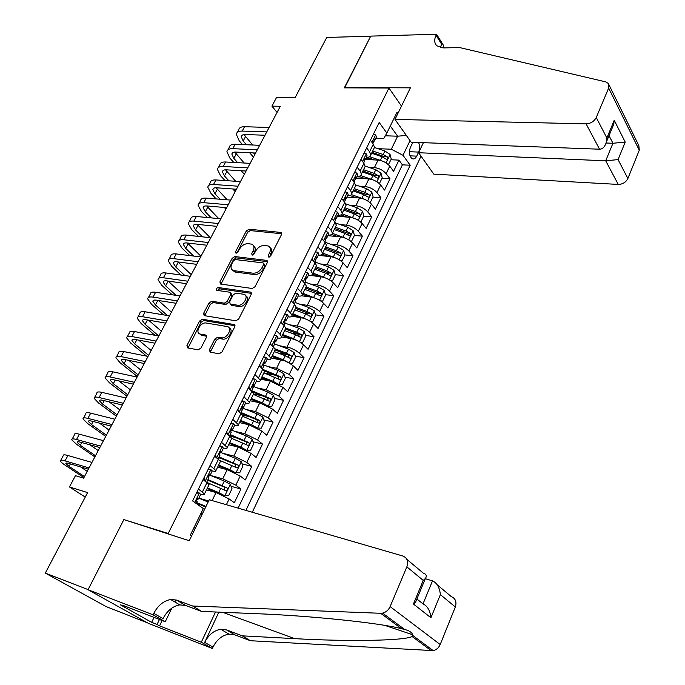 <?xml version="1.0" encoding="UTF-8"?>
<svg xmlns="http://www.w3.org/2000/svg" width="685" height="685" viewBox="0 0 685 685"><rect width="100%" height="100%" fill="white"/><g stroke="black" fill="none" stroke-linecap="round" stroke-linejoin="round"><path stroke-width="1.03" d="M268.743 257.115L270.712 255.856L281.509 234.553L281.09 232.472L249.04 229.218L246.309 230.991L235.537 251.763L236.025 253.287L237.943 252.046L239.348 249.331C241.651 245.564 244.588 243.672 248.141 243.654L251.746 244.177C254.126 245.333 254.572 247.576 253.09 250.907L251.686 253.638L252.2 255.18L254.152 253.929L255.556 251.19C257.868 247.371 260.839 245.453 264.47 245.453L268.186 245.983C270.601 247.174 271.072 249.443 269.599 252.791L268.195 255.556L268.743 257.115M209.439 349.658L210.107 352.116L219.114 353.811L221.991 352.004L234.715 326.899L234.09 324.519L202.4 319.253L199.626 321.017L186.945 345.471L187.562 347.877L198.111 349.864L200.936 348.074L206.39 337.457L205.783 335.059L200.328 334.092C194.48 333.09 200.525 321.762 206.211 323.02L227.249 326.574C233.183 327.653 227.086 339.126 221.255 337.799L217.753 337.174L214.902 338.972L209.439 349.658L210.869 350.925L210.56 352.201M125.364 520.061L168.21 533.504L388.952 88.031L344.315 87.851L370.688 36.202L326.754 37.444L295.209 97.475L276.646 97.287L271.928 106.149L280.311 106.286L83.639 478.156L75.444 475.681L69.459 486.941L85.24 497.087M124.062 519.221L88.117 589.605L45.304 573.097L87.594 492.601L69.459 486.941M252.251 288.488L255.094 286.681L267.304 262.578L266.833 260.403L234.878 256.55L232.138 258.322L219.953 281.818L220.433 284.027L252.251 288.488M251.172 294.413L238.714 319.005L235.854 320.811L204.164 315.631L203.616 313.328L208.951 303.027L211.725 301.254L224.38 303.181L227.18 301.4L230.699 294.541L230.177 292.281L216.7 290.312C215.818 289.079 216.34 288.145 218.284 287.52L250.427 292.093L251.172 294.413M147.549 622.87L106.166 606.602L45.304 573.097M226.375 504.717L229.167 498.937L234.321 502.756L240.923 489.039L231.068 486.307M210.809 475.536L222.753 478.806L235.82 485.143L240.221 476.015L245.29 479.945L251.789 466.408L242.156 463.899M218.695 457.803L220.793 458.351M222.856 453.29L233.816 456.099L246.788 462.418L251.13 453.41L256.104 457.443L262.518 444.077L253.082 441.791M231.367 439.136L231.744 438.374L229.835 436.139L235.477 437.509M234.578 431.267L244.733 433.691L257.611 439.993L261.893 431.105L266.773 435.232L273.101 422.046L263.862 419.956M242.584 415.136L249.383 416.677M246.026 409.476L255.514 411.582L268.28 417.867L272.519 409.099L277.297 413.32L283.547 400.305L274.479 398.396M253.518 393.978L262.655 395.904M257.235 387.933L266.14 389.774L278.821 396.041L282.991 387.385L287.691 391.692L293.856 378.856L284.96 377.118M264.693 373.162L275.387 375.252M268.22 366.638L276.629 368.247L289.216 374.489L293.334 365.953L297.941 370.345L304.037 357.673L295.295 356.106M278.033 352.989L287.554 354.71M279 345.6L290.705 348.048L295.655 350.412L299.473 353.229L303.541 344.803L308.07 349.281L314.081 336.772L305.484 335.35M290.851 332.936L298.711 334.229M289.592 324.81L297.204 326.034C302.017 327.062 306.144 329.134 309.603 332.242L313.619 323.928L318.063 328.483L323.996 316.136L315.545 314.86M303.232 313.002L309.123 313.893M300.013 304.268L307.291 305.33C312.095 306.306 316.196 308.37 319.595 311.529L323.56 303.318L327.927 307.959L333.783 295.766L325.461 294.627M315.211 293.223L319.21 293.771M310.271 283.984L317.249 284.9C322.044 285.816 326.12 287.871 329.468 291.074L333.381 282.965L337.662 287.691L343.442 275.653L335.256 274.642M326.625 273.58L329.074 273.88M320.366 263.939L327.079 264.727C331.874 265.583 335.915 267.638 339.212 270.883L343.074 262.886L347.278 267.681L352.989 255.788L344.923 254.906M337.388 254.075L338.75 254.221M330.316 244.134L336.789 244.81C341.575 245.615 345.591 247.662 348.828 250.95L352.647 243.047L356.774 247.919L362.408 236.179L354.402 235.4M347.749 234.758L348.263 234.801M340.111 224.577L346.37 225.151C351.148 225.896 355.138 227.934 358.332 231.265L362.091 223.464L366.15 228.405L371.715 216.811L363.709 216.135M349.778 205.252L355.832 205.731C360.61 206.425 364.566 208.454 367.708 211.828L371.424 204.121L375.406 209.13L380.911 197.682L372.905 197.109M359.308 186.166L365.182 186.551C369.951 187.193 373.882 189.223 376.973 192.631L380.646 185.018L384.55 190.096L389.988 178.785L386.117 173.673C383.078 170.222 379.173 168.202 374.412 167.611L368.701 167.303M356.851 176.798L360.567 177.021M381.982 178.305L389.988 178.785M229.167 498.937L216.032 492.583L206.485 489.861M208.651 500.992L198.864 498.132M240.221 476.015L227.197 469.687L217.633 467.136M251.13 453.41L238.2 447.099L228.636 444.711M261.893 431.105L249.066 424.811L239.485 422.585M272.519 409.099L259.778 402.823L250.196 400.759M282.991 387.385L270.352 381.125L260.771 379.207M293.334 365.953L289.481 363.161L284.515 360.789L271.2 357.947M303.541 344.803C300.056 341.721 295.903 339.649 291.091 338.578L281.595 336.969M313.619 323.928C310.185 320.794 306.058 318.722 301.254 317.72L291.819 316.264M323.56 303.318C320.186 300.141 316.093 298.078 311.29 297.127L301.546 295.766M333.381 282.965C330.05 279.745 325.992 277.69 321.197 276.8L310.519 275.456M343.074 262.886C339.803 259.615 335.77 257.569 330.975 256.729L318.251 255.299M352.647 243.047C349.418 239.741 345.42 237.695 340.633 236.916L327.909 235.657M362.091 223.464C358.923 220.116 354.95 218.078 350.172 217.35L337.448 216.254M371.424 204.121C368.307 200.731 364.36 198.701 359.582 198.025L346.867 197.092M380.646 185.018C377.572 181.594 373.65 179.564 368.89 178.948L356.174 178.168M412.927 142.292L410.426 147.326C408.739 152.13 409.228 155.863 411.882 158.518C413.731 159.519 415.341 158.723 416.711 156.137L418.638 152.096C419.999 148.722 419.974 145.528 418.561 142.497M169.495 534.351L168.21 533.504M252.311 512.252L421.044 156.154M388.952 88.031L401.487 106.098M245.915 510.394L410.204 165.231L403.003 155.298L391.323 149.227L377.974 148.671M191.552 535.995L190.31 535.156L203.308 508.553L192.579 500.923L379.182 122.487L386.854 133.061L396.983 112.34L397.839 113.556M410.041 140.639L403.003 155.298M200.568 494.048L200.945 494.15C203.513 494.87 204.687 494.81 204.464 493.979L209.071 484.586L203.094 479.594M212.17 470.878L212.359 470.929C214.936 471.597 216.126 471.477 215.938 470.586L220.484 461.322L214.653 456.167M223.524 447.99L223.618 448.016C226.204 448.632 227.411 448.469 227.257 447.519L231.744 438.374L247.533 445.216C249.272 445.293 249.725 444.411 248.895 442.578L230.134 434.53M234.63 425.394L234.732 425.419C237.318 425.993 238.543 425.77 238.423 424.76L242.841 415.744L237.275 410.281M245.59 403.097L245.692 403.123C248.278 403.645 249.528 403.379 249.434 402.309L253.801 393.421L248.355 387.804M256.404 381.108L256.507 381.125C259.093 381.613 260.36 381.288 260.3 380.166L264.598 371.39L259.29 365.636M277.596 337.988L277.665 338.005C280.293 338.407 281.595 337.988 281.595 336.763L285.782 328.218L284.164 325.615L280.713 322.198M298.24 295.997L298.343 296.014C300.938 296.331 302.265 295.826 302.325 294.499L306.409 286.184L304.893 283.436L301.563 279.9M308.361 275.413L308.464 275.43C311.067 275.704 312.403 275.156 312.488 273.786L316.513 265.575L315.049 262.757L311.786 259.161M318.354 255.094L318.457 255.103C321.059 255.342 322.412 254.751 322.524 253.33L326.497 245.23L325.084 242.353L321.882 238.705M328.218 235.032L328.32 235.041C330.915 235.246 332.285 234.612 332.422 233.148L336.344 225.142L334.982 222.214L331.84 218.506M337.953 215.227L338.056 215.236C340.659 215.398 342.038 214.73 342.2 213.223L346.071 205.32L344.752 202.323L341.669 198.564M347.569 195.67L347.672 195.679C350.275 195.807 351.662 195.097 351.85 193.547L355.678 185.746L354.402 182.698L351.371 178.888M357.065 176.362L357.168 176.362C359.762 176.465 361.166 175.72 361.38 174.118L365.156 166.421L363.932 163.313L360.952 159.451M238.106 508.124L402.403 164.828L398.953 160.127L393.584 171.293L389.748 166.155C386.717 162.688 382.829 160.667 378.069 160.102L365.362 159.477M366.441 157.293L366.543 157.293C369.138 157.362 370.559 156.574 370.791 154.938L369.583 151.805L366.646 147.909M373.796 148.808L374.515 147.335L373.334 144.175L370.414 140.271M198.427 489.056L204.464 493.979M210.047 465.5L215.938 470.586M221.503 442.27L227.257 447.519M225.331 445.319L229.835 436.139L226.041 433.066M232.797 419.357L238.423 424.76M243.946 396.761L249.434 402.309M254.931 374.472L260.3 380.166M265.771 352.484L271.012 358.324C271.046 359.497 269.762 359.865 267.176 359.419M274.779 350.651L275.259 349.667L273.589 347.124L270.07 343.767M276.475 330.786L279.951 334.186L281.595 336.763M287.024 309.389L290.44 312.839L292.024 315.494C291.998 316.77 290.688 317.232 288.094 316.872M295.62 308.164L296.16 307.06L294.593 304.38L291.211 300.903M297.436 288.265L300.792 291.784L302.325 294.499M307.719 267.424L310.999 270.995L312.488 273.786M317.857 246.857L321.085 250.487L322.524 253.33M327.867 226.555L331.035 230.237L332.422 233.148M337.748 206.51L340.856 210.252L342.2 213.223M347.509 186.731L350.557 190.516L351.85 193.547M357.133 167.2L360.13 171.036L361.38 174.118M376.973 192.631L380.911 197.682M367.708 211.828L371.715 216.811M358.332 231.265L362.408 236.179M348.828 250.95L352.989 255.788M339.212 270.883L343.442 275.653M329.468 291.074L333.783 295.766M319.595 311.529L323.996 316.136M309.603 332.242L314.081 336.772M299.473 353.229L304.037 357.673M289.216 374.489L293.856 378.856M278.821 396.041L283.547 400.305M268.28 417.867L273.101 422.046M257.611 439.993L262.518 444.077M246.788 462.418L251.789 466.408M235.82 485.143L240.923 489.039M201.844 514.923L200.414 514.486M391.323 149.227L397.634 136.204L390.313 125.997M385.304 135.793L397.634 136.204L406.351 135.433M375.697 138.456L383.634 138.738L386.854 133.061M271.928 106.149L277.057 112.434M194.035 527.536L195.268 528.383M365.833 158.526L371.253 158.783M390.955 159.742L398.953 160.127M402.403 164.828L410.204 165.231M364.454 167.851L365.156 166.421M354.993 187.133L355.678 185.746M345.42 206.665L346.071 205.32M335.71 226.444L336.344 225.142M325.88 246.472L326.497 245.23M315.931 266.773L316.513 265.575M305.844 287.332L306.409 286.184M285.268 329.262L285.782 328.218M264.145 372.332L264.598 371.39M253.364 394.295L253.801 393.421M242.439 416.566L242.841 415.744M220.142 462.015L220.484 461.322M208.762 485.22L209.071 484.586M269.462 257.003L270.9 254.169C272.262 251.164 271.979 248.98 270.044 247.627M253.561 245.769C255.496 247.088 255.779 249.254 254.4 252.268L252.979 255.034M281.758 233.756L250.333 230.588L247.61 232.361L236.864 253.108M267.578 261.67L236.205 257.894L233.465 259.658L221.024 284.121M263.656 264.504L263.126 262.929L235.34 259.555L233.414 260.797L231.924 263.674C230.374 267.141 230.871 269.453 233.414 270.592L253.142 273.212C256.807 273.264 259.812 271.337 262.167 267.441L263.656 264.504L264.975 265.857L263.811 263.477M232.814 270.335L234.75 271.919L235.503 272.091L234.159 270.755M264.975 265.857L263.485 268.794C261.139 272.69 258.134 274.617 254.469 274.557L235.503 272.091M230.922 293L232.061 295.851L228.55 302.71L225.75 304.491L213.103 302.547L210.338 304.32L204.704 315.725M251.455 293.377L219.654 288.83L217.565 290.449M237.746 305.227C243.406 306.392 249.46 295.569 243.877 294.285L235.974 293.103L233.157 294.901L229.638 301.768L230.194 304.063L237.746 305.227L239.108 306.537C244.425 307.668 250.539 297.727 245.735 295.8M239.108 306.537L231.718 305.407M229.261 328.072C234.27 329.973 228.062 340.351 222.659 339.075L219.157 338.45L216.314 340.248L210.869 350.925M199.763 333.92L201.741 335.359L200.474 334.126M206.699 336.241L201.895 335.393M235.006 325.726L203.805 320.529L201.03 322.292L188.067 347.971M388.378 164.657L391.255 159.125L390.056 154.425L384.901 151L374.447 147.481M381.357 160.71L369.652 156.711M374.635 159.93L366.869 157.302M371.621 153.243L382.093 156.771L386.52 159.322C387.804 159.271 388.07 158.458 387.316 156.882L383.18 154.536L372.717 151.008M372.066 152.344L384.662 156.762L387.316 156.882M373.419 134.174L375.688 134.962L376.408 137.009L375.928 137.985M237.412 132.299L238.645 130.004C239.031 127.77 241 126.674 244.554 126.716L269.111 127.47M242.481 144.569L239.245 140.862L236.316 134.328C236.693 132.111 238.663 131.032 242.216 131.083L266.765 131.905M373.436 142.009L374.652 140.579L374.395 139.44L373.539 142.84M265.001 135.236L244.699 134.517L242.404 135.031L241.231 136.692L243.166 141.016L246.394 144.732M244.014 134.56L252.637 144.997M253.518 152.926L254.846 154.442M253.433 157.105L249.623 152.738M423.381 142.677L418.603 152.721L433.793 174.153L618.247 184.428L605.711 160.812L612.947 143.259L609.033 135.656M418.603 152.721L605.711 160.812L618.067 159.596L627.871 178.528L639.276 150.212L608.657 88.065L608.306 83.424L605.668 81.857L459.695 47.582L443.597 47.907L436.884 45.801C434.29 43.241 434.025 39.721 436.08 35.26L436.568 34.25L370.731 36.117L344.658 87.851M344.452 87.577L410.401 87.834L394.988 119.404L586.103 123.865C590.744 123.574 594.126 121.442 596.258 117.495L608.657 88.065M436.568 34.25L443.854 45.998L442.93 47.899M394.988 119.404L411.163 142.223L599.546 149.202L586.103 123.865M609.016 84.863L638.865 145.665L639.276 150.212M627.871 178.528C625.902 182.321 622.691 184.282 618.247 184.428M440.429 47.582L441.594 44.157L436.08 35.26M606.105 143.028L612.947 143.259L625.208 142.103L618.067 159.596M596.258 117.495L606.884 138.002L606.396 142.026C604.923 146.796 602.637 149.184 599.546 149.202M606.884 138.002L614.24 120.269L613.751 124.285L612.125 128.198M209.259 499.742L402.883 556.023C407.267 557.873 408.594 561.486 406.864 566.855L390.108 606.602L440.198 644.534C438.742 647.83 436.405 649.851 433.185 650.613L250.402 640.723L234.647 634.772L228.961 634.122C222.137 635.278 216.82 639.61 212.984 647.119L212.341 648.498L148.414 623.35L88.057 589.734L123.874 519.581L189.24 540.739L209.259 499.742M250.402 640.723L242.302 635.851L294.696 638.634C346.028 641.605 403.593 640.912 412.13 636.536L412.73 634.781C411.89 632.392 409.193 630.62 404.655 629.464L401.547 628.71C379.165 622.733 307.428 615.524 255.334 613.649L201.664 611.422L185.609 605.48L179.778 604.889C172.731 606.199 167.149 610.772 163.004 618.624L153.774 613.358L153.072 614.813L88.057 589.734M201.664 611.422L192.656 606.011L176.55 600.069L170.693 599.495C163.612 600.822 157.97 605.446 153.774 613.358M218.883 612.142L204.678 642.376C208.557 634.815 213.925 630.44 220.784 629.258L226.495 629.9L242.302 635.851M437.321 584.896L451.278 596.601C455.516 598.442 456.861 601.901 455.319 606.987L440.198 644.534M401.547 628.71L380.68 613.289L192.656 606.011M162.139 620.533L159.554 625.859L157.045 624.455L159.459 619.488M125.954 606.516L120.312 604.787L151.642 622.331L157.045 624.455M125.766 606.901L123.077 605.403L165.265 621.74L153.072 614.813M212.341 648.498L201.296 642.213L215.518 611.996M159.554 625.859L201.296 642.213M425.308 578.697L432.5 580.863C437.004 582.952 439.624 587.542 440.378 594.614L430.925 617.759C430.154 610.678 427.517 606.045 423.005 603.879L432.5 580.863M172.346 599.375L171.926 600.231M175.865 599.846L174.838 601.961M171.875 608.092L165.265 621.74M380.68 613.289L382.607 613.118C385.998 612.262 388.498 610.095 390.108 606.602M151.642 622.331L154.048 617.399M430.925 617.759L413.432 604.033L415.641 601.995L416.617 599.64M413.432 604.033L423.236 580.418L425.402 578.465C427.046 575.879 426.327 574.081 423.227 573.08L406.881 559.38M379.036 183.349L379.49 183.477L382.221 177.826L380.988 173.134L375.8 169.717L365.156 166.095M372.537 179.701L360.661 175.557M365.61 178.742L358.572 176.336M362.433 171.978L372.948 175.565L377.392 178.1C378.711 178.066 378.985 177.244 378.223 175.651L374.053 173.296L363.538 169.717M362.904 171.01L375.56 175.497L378.223 175.651M369.583 202.28L370.311 202.477L373.077 196.758L371.818 192.083L366.578 188.666L355.583 184.881M363.615 198.95L351.465 194.608M356.483 197.802L349.915 195.525M353.126 190.935L363.692 194.591L368.145 197.109C369.498 197.083 369.789 196.261 369.009 194.651L364.814 192.288L354.248 188.649M353.64 189.908L366.347 194.454L369.009 194.651M370.311 202.477L369.763 202.435M360.002 221.469L361.012 221.717L363.812 215.921L362.528 211.254L357.236 207.855L345.737 203.847M354.582 218.446L342.055 213.866M347.252 217.102L340.967 214.902M343.707 210.141L354.325 213.848L358.786 216.357C360.173 216.349 360.473 215.518 359.685 213.883L355.455 211.528L344.846 207.82M344.247 209.036L357.022 213.66L359.685 213.883M361.012 221.717L360.224 221.649M350.292 240.906L351.602 241.197L354.436 235.323L353.126 230.674L347.783 227.283L335.556 222.976M345.445 238.2L332.413 233.328M337.928 236.65L331.754 234.458M334.169 229.586L344.829 233.354L349.299 235.854C350.729 235.845 351.045 235.015 350.24 233.362L345.976 230.999L335.325 227.24M334.742 228.413L347.578 233.106L350.24 233.362M351.602 241.197L350.54 241.086M364.06 153.166L366.364 153.911L367.117 155.915L366.646 156.874M227.985 149.801L229.278 147.395C229.638 145.211 231.59 144.167 235.135 144.252L259.675 145.306M233.765 162.439L229.946 158.192L226.923 151.77C227.266 149.604 229.218 148.568 232.763 148.662L257.303 149.792M364.069 160.949L365.336 159.536L365.071 158.423L363.744 162.773M255.591 153.029L235.786 152.07C233.405 152.001 232.095 152.686 231.864 154.142L233.868 158.398L237.678 162.662M234.801 152.079L244.177 163.021M245.102 170.967L245.727 171.67M244.365 174.255L241.206 170.728M354.573 172.397L356.919 173.091L357.698 175.069L357.245 175.994M218.455 167.5L219.808 164.982C220.125 162.859 222.06 161.857 225.605 161.994L250.136 163.347M225.005 180.557L220.544 175.72L217.419 169.409C217.736 167.303 219.662 166.318 223.207 166.464L247.73 167.893M354.582 180.129L355.9 178.734L355.626 177.655L354.308 181.97M246.069 171.027L226.273 169.829C223.892 169.726 222.608 170.377 222.394 171.789L224.457 175.976L228.91 180.823M225.493 169.811L235.691 181.285M235.195 191.603L232.772 188.974M344.975 191.869L347.355 192.519L348.168 194.454L347.723 195.353M208.805 185.412L210.226 182.775C210.509 180.712 212.418 179.77 215.963 179.941L240.478 181.611M216.22 198.924L211.031 193.453L207.812 187.262C208.086 185.207 209.995 184.274 213.532 184.462L238.037 186.209M344.975 199.549L346.336 198.17L346.071 197.134L344.743 201.407M236.436 189.24L216.648 187.793C214.277 187.656 213.001 188.281 212.812 189.651L214.944 193.761L220.116 199.241M216.1 187.767L227.206 199.815M225.913 209.139L224.337 207.478M335.248 211.596L337.671 212.196L338.51 214.097L338.082 214.97M199.044 203.531L200.525 200.782C200.773 198.77 202.666 197.879 206.202 198.111L230.699 200.097M207.401 217.539L201.407 211.4L198.085 205.312C198.325 203.325 200.208 202.443 203.745 202.683L228.233 204.755M335.239 219.209L336.66 217.856L336.386 216.862L335.068 221.092M226.684 207.675L206.921 205.962C204.55 205.8 203.282 206.382 203.12 207.718L205.312 211.751L211.305 217.907M206.639 205.945L218.712 218.609M216.528 226.889L215.903 226.247M340.462 260.6L342.072 260.916L344.94 254.974L343.596 250.342L338.21 246.96L324.973 242.233M336.198 258.219L322.661 253.039M328.5 256.455L322.25 254.212M324.51 249.272L335.222 253.108L339.7 255.591C341.164 255.599 341.49 254.76 340.676 253.082L336.378 250.727L325.675 246.9M325.118 248.03L338.013 252.791L340.676 253.082M342.072 260.916L340.693 260.762M325.392 231.573L327.867 232.129L328.731 233.987L328.32 234.827M189.171 221.871L190.713 219.003C190.927 217.051 192.802 216.212 196.33 216.486L220.801 218.806M198.581 236.419L191.672 229.552L188.247 223.584C188.444 221.657 190.31 220.835 193.846 221.118L218.309 223.516M325.384 239.125L326.856 237.798L326.574 236.839L325.264 241.034M216.82 226.341L197.066 224.355C194.694 224.158 193.444 224.706 193.316 226.007L195.576 229.954L202.469 236.839M197.1 224.363L210.252 237.686M330.512 280.559L332.422 280.893L335.325 274.873L333.955 270.258L328.517 266.885L314.963 261.987M326.831 278.512L312.857 273.032M318.97 276.517L312.454 274.146M314.732 269.214L325.486 273.109L329.973 275.575C331.48 275.601 331.814 274.762 330.992 273.058L326.659 270.695L315.913 266.808M315.374 267.895L328.329 272.733L330.992 273.058M332.422 280.893L330.684 280.679M315.417 251.815L317.926 252.32L318.825 254.144L318.422 254.948M179.179 240.426L180.789 237.43C180.96 235.546 182.809 234.767 186.337 235.092L210.783 237.746M189.754 255.573L181.825 247.91L178.288 242.079C178.451 240.204 180.292 239.442 183.82 239.776L208.266 242.516M315.4 259.29L316.924 257.997L316.641 257.08L315.331 261.233M206.836 245.221L187.099 242.969C184.727 242.738 183.494 243.252 183.383 244.502L185.721 248.372L193.641 256.053M187.493 243.021L200.996 256.25M320.443 300.792L322.644 301.126L325.589 295.029L324.185 290.431L318.696 287.066L305.082 282.083M317.352 299.08L302.924 293.274M309.346 296.853L302.419 294.302M304.825 289.404L315.631 293.377L320.126 295.826C321.667 295.86 322.018 295.021 321.188 293.291L316.821 290.928L306.015 286.972M305.501 288.017L318.516 292.932L321.188 293.291M322.644 301.126L320.486 300.826M305.304 272.322L307.856 272.776L308.789 274.557L308.404 275.327M301.691 279.651L301.871 280.216M169.067 259.204L170.745 256.087C170.873 254.263 172.706 253.544 176.225 253.921L200.645 256.918M180.96 275.027L171.849 266.499L168.21 260.788C168.33 258.981 170.154 258.271 173.682 258.656L198.093 261.747M305.279 279.711L306.863 278.461L306.58 277.579C305.519 277.605 305.133 278.452 305.416 280.139L305.27 281.698M196.723 264.341L177.004 261.807C174.649 261.542 173.425 262.021 173.339 263.228L175.745 267.013L184.839 275.558M177.826 261.918L191.261 274.659M310.245 321.299L312.745 321.625L315.725 315.442L314.287 310.862L308.755 307.505L295.072 302.445L295.192 300.929C294.901 299.225 295.303 298.369 296.382 298.352L296.673 299.191L298.258 295.971M307.753 319.912L292.863 313.781M299.628 317.472L292.384 314.766M294.79 309.86L305.638 313.901L310.151 316.333C311.726 316.384 312.095 315.537 311.247 313.79L306.846 311.418L295.997 307.394M295.509 308.396L308.584 313.387L311.247 313.79M295.055 293.094L297.658 293.497L298.617 295.235M291.399 300.518L291.673 301.383M158.826 278.213L160.573 274.968C160.667 273.212 162.473 272.544 165.993 272.972L190.387 276.32M172.209 294.79L161.763 285.302L158.012 279.728C158.098 277.982 159.896 277.331 163.407 277.776L187.801 281.21M295.038 300.398L296.673 299.191M186.483 283.693L166.798 280.876C164.434 280.576 163.227 281.013 163.176 282.177L165.65 285.876L176.079 295.372M168.108 281.064L181.414 293.283M299.919 342.08L302.71 342.38L305.733 336.121L304.268 331.557L298.677 328.218L284.934 323.063M298.035 341.036L293.591 338.673L282.674 334.554M289.824 338.364L282.211 335.496M284.617 330.59L295.526 334.691L300.039 337.106C301.657 337.174 302.042 336.318 301.186 334.545L296.751 332.182L285.756 328.055M285.38 329.04L298.514 334.109L299.131 336.147M284.703 314.098L287.323 314.501L288.317 316.187L287.974 316.898M287.323 314.501L284.677 314.141M280.97 321.667L281.355 322.832M148.465 297.453L150.28 294.079C150.332 292.384 152.113 291.784 155.623 292.264L179.992 295.971M163.527 314.869L151.556 304.337L147.686 298.891C147.729 297.213 149.51 296.622 153.02 297.119L177.372 300.921M284.66 321.351L286.347 320.203L286.047 319.407C284.943 319.416 284.54 320.272 284.832 321.993L284.755 323.44M176.122 303.284L156.463 300.176C154.108 299.842 152.909 300.235 152.883 301.357L155.435 304.962L167.397 315.52M158.346 300.475L171.447 312.129M289.464 363.144L292.546 363.41L295.612 357.073L294.113 352.518L288.471 349.196L274.591 343.93M288.188 362.442L283.316 359.788L272.347 355.601M279.934 359.556L271.911 356.491M274.325 351.576L285.277 355.755L289.798 358.152C291.459 358.229 291.853 357.373 290.988 355.575L286.51 353.212L274.976 348.819M275.122 349.949L288.325 355.095L288.916 357.202M274.223 335.342L276.851 335.77L277.879 337.422L277.545 338.09M276.851 335.77L274.163 335.479M270.404 343.099L270.892 344.555M137.976 316.932L139.868 313.422C139.877 311.795 141.632 311.255 145.134 311.786L169.469 315.862M154.973 335.308L141.221 323.603L137.24 318.294C137.24 316.684 138.995 316.162 142.497 316.71L166.815 320.88M274.146 342.577L275.884 341.49L275.584 340.728C274.454 340.736 274.034 341.601 274.334 343.339L274.291 344.718M165.633 323.115L145.991 319.715C143.644 319.338 142.471 319.69 142.471 320.768L145.1 324.288L158.817 336.001L134.517 331.557L131.845 336.541L156.129 341.087M148.534 320.152L161.36 331.197M278.881 384.508L282.254 384.713L285.362 378.291L283.821 373.762L278.127 370.448L263.648 364.882M278.204 384.131L272.904 381.185L261.893 376.921M269.967 381.048L261.482 377.76M263.888 372.845L279.429 379.473C281.124 379.567 281.535 378.711 280.653 376.887L263.639 369.703M264.521 371.056L277.99 376.365L278.564 378.54M263.614 356.868L266.234 357.339L267.304 358.94L266.987 359.574M266.234 357.339L263.502 357.099M259.692 364.822L260.3 366.569M263.494 364.077L265.275 363.059L264.975 362.339C263.819 362.348 263.391 363.221 263.699 364.968L263.682 366.287M155.015 343.202L135.399 339.495C133.053 339.084 131.897 339.392 131.931 340.419L134.637 343.844L148.585 355.361M138.687 340.111L151.154 350.497M146.59 356.132L130.758 343.099L126.665 337.928C126.622 336.395 128.343 335.933 131.845 336.541M127.359 336.643L129.319 332.996C129.285 331.446 131.023 330.966 134.517 331.557M268.169 406.154L271.825 406.299L274.968 399.8L273.401 395.288L267.647 391.991L252.714 386.169M268.083 406.102L262.355 402.866L251.292 398.524M259.94 402.857L250.907 399.321M253.313 394.397L268.922 401.093C270.652 401.187 271.08 400.323 270.198 398.482L251.703 390.673M253.15 392.197L267.527 397.916L268.075 400.143M267.535 397.925L270.198 398.482L267.527 397.916M252.851 378.694L255.479 379.19L256.584 380.74L256.284 381.339M255.479 379.19L252.696 379.01M248.835 386.845L249.563 388.866M116.604 356.602L118.651 352.818C118.565 351.337 120.277 350.925 123.771 351.576L148.02 356.414M137.385 376.527L120.175 362.836L115.962 357.81C115.868 356.346 117.572 355.952 121.057 356.62L145.306 361.56M252.705 385.86L253.861 385.638L254.529 384.919L254.212 384.242C253.039 384.242 252.602 385.124 252.911 386.879L252.936 388.147M144.252 363.538L124.679 359.522C122.332 359.068 121.194 359.334 121.254 360.31L124.036 363.641L138.216 374.952M128.814 360.37L140.819 370.037M257.192 428.039L261.259 428.176L264.444 421.583L262.834 417.096L257.029 413.808L242.019 407.892M257.5 428.108L251.669 424.837L240.546 420.419M249.999 425.051L240.187 421.155M242.601 416.24L258.296 423.005C260.035 423.09 260.471 422.217 259.615 420.384L240.992 412.456M240.837 413.295L256.918 419.751L257.449 422.028M241.951 400.802L244.579 401.341L245.718 402.84L245.435 403.405M244.579 401.341L241.745 401.222M237.832 409.159L238.68 411.471M105.721 376.818L107.836 372.888C107.716 371.475 109.394 371.133 112.879 371.844L137.094 377.075M126.956 396.255L109.454 382.812L105.113 377.94C104.985 376.553 106.654 376.219 110.139 376.947L134.346 382.281M241.788 407.935L242.995 407.738L243.637 407.078L243.303 406.428C242.122 406.445 241.677 407.335 241.968 409.091L242.045 410.306M133.361 384.139L113.821 379.798C111.484 379.302 110.362 379.524 110.448 380.458L113.316 383.686L127.735 394.783M118.95 380.937L130.364 389.808M245.975 450.173L250.547 450.345L253.775 443.666L252.131 439.196L246.266 435.925L231.83 430.163M246.728 450.362L240.829 447.099L229.663 442.613M240.692 447.862L229.329 443.289M229.792 435.232L246.172 441.885L246.686 444.205M230.896 423.227L233.525 423.792L234.698 425.248L234.441 425.77M233.525 423.792L230.639 423.732M226.675 431.79L227.651 434.376M94.701 397.283L96.902 393.207C96.731 391.871 98.383 391.589 101.859 392.359L126.031 398.002M116.399 416.223L98.606 403.045L94.145 398.319C93.956 397.009 95.609 396.743 99.077 397.531L123.24 403.277M230.717 430.3L231.975 430.146L232.592 429.538L232.241 428.921C231.042 428.956 230.588 429.846 230.879 431.593L231.008 432.766M122.332 404.998L102.819 400.323C100.489 399.792 99.385 399.971 99.505 400.845L102.459 403.97L117.118 414.862M109.138 401.838L119.781 409.818M234.493 472.564L239.69 472.813L242.961 466.04L241.283 461.596L235.357 458.342L221.332 452.674M232.078 471.443L218.327 465.723M235.803 472.915L229.852 469.67L218.626 465.098M218.823 457.554L235.272 464.31L235.768 466.682M219.971 460.491L236.616 467.727C238.363 467.795 238.834 466.905 238.029 465.072L219.131 456.912M219.688 445.952L222.317 446.56L223.301 448.435M222.317 446.56L219.388 446.56M215.364 454.72L216.477 457.589M83.544 418.004L85.822 413.774C85.599 412.524 87.226 412.31 90.694 413.149L114.815 419.203M105.704 436.431L87.62 423.518L83.031 418.963C82.799 417.722 84.418 417.533 87.877 418.381L111.989 424.546M219.517 452.965L220.81 452.862L221.401 452.305L221.032 451.715C219.817 451.775 219.354 452.674 219.628 454.412L219.817 455.534M111.158 426.121L91.687 421.121C89.358 420.547 88.279 420.676 88.425 421.498L91.465 424.52L106.363 435.18M99.411 423.107L109.069 430.077M222.676 495.187L224.731 495.769L228.687 495.589L232.001 488.722L230.288 484.304L224.303 481.067L210.115 475.253M222.043 494.887L207.17 488.465M224.731 495.769L218.72 492.549L207.444 487.9M207.701 480.176L224.235 487.044L224.706 489.467M206.973 482.471L225.553 490.546C227.309 490.597 227.788 489.706 227.009 487.874L207.983 479.586M208.326 468.994L210.963 469.636L211.999 471.426M210.963 469.636L207.975 469.704M203.89 477.984L205.149 481.118M72.242 438.991L74.597 434.607C74.331 433.434 75.924 433.297 79.383 434.196L103.461 440.678M94.881 456.895L76.497 444.257L71.771 439.856C71.488 438.708 73.081 438.58 76.532 439.496L100.592 446.089M208.171 475.938L209.49 475.887L210.047 475.399L209.661 474.833C208.437 474.91 207.966 475.818 208.231 477.556L208.463 478.61M99.839 447.528L80.41 442.176C78.09 441.56 77.02 441.637 77.208 442.407L80.333 445.327L95.48 455.756M89.863 444.779L98.22 450.593M208.137 502.045L198.838 498.183M202.46 513.656L201.09 513.091M202.212 514.17L200.842 513.596M196.424 503.107L205.723 506.977M205.98 506.446L196.681 502.576M203.257 508.664L204.618 509.238M196.809 492.352L199.438 493.037L200.542 494.724M199.438 493.037L196.398 493.174M60.794 460.243L63.234 455.705C62.917 454.617 64.484 454.549 67.935 455.516L91.953 462.435M83.93 477.608L65.229 465.261C62.395 463.368 60.777 461.955 60.374 461.022C60.04 459.952 61.599 459.909 65.049 460.885L89.05 467.923M196.689 499.228L198.008 499.228L198.539 498.8L198.136 498.269C196.903 498.363 196.415 499.279 196.672 501.009L196.955 502.019M88.374 469.208L68.988 463.505C66.676 462.846 65.632 462.872 65.846 463.591L69.057 466.391L84.469 476.589M80.599 466.922L87.235 471.357M212.136 500.572L216.032 492.583M222.753 478.806L227.197 469.687M233.816 456.099L238.2 447.099M244.733 433.691L249.066 424.811M255.514 411.582L259.778 402.823M266.14 389.774L270.352 381.125M276.629 368.247L280.79 359.711M286.989 346.995L291.091 338.578M297.204 326.034L301.254 317.72M307.291 305.33L311.29 297.127M317.249 284.9L321.197 276.8M327.079 264.727L330.975 256.729M336.789 244.81L340.633 236.916M346.37 225.151L350.172 217.35M355.832 205.731L359.582 198.025M365.182 186.551L368.89 178.948M374.412 167.611L378.069 160.102M369.583 151.805L373.334 144.175M202.409 491.95L207.041 482.523M213.951 468.471L218.515 459.173M236.556 422.482L241 413.432M247.619 399.954L252.011 391.032M258.545 377.735L262.869 368.924M269.316 355.806L273.589 347.124M279.951 334.186L284.164 325.615M290.44 312.839L294.593 304.38M300.792 291.784L304.893 283.436M310.999 270.995L315.049 262.757M321.085 250.487L325.084 242.353M331.035 230.237L334.982 222.214M340.856 210.252L344.752 202.323M350.557 190.516L354.402 182.698M360.13 171.036L363.932 163.313M386.117 173.673L389.748 166.155M409.416 151.693L418.638 152.096M409.998 155.838L416.711 156.137M270.9 254.169L269.599 252.791M253.005 255L251.686 253.638M254.4 252.268L253.09 250.907M236.856 253.108L235.537 251.763M247.61 232.361L246.309 230.991M250.333 230.588L249.04 229.218M281.766 233.542L280.713 232.386M269.496 256.926L268.195 255.556M221.306 283.136L219.953 281.818M233.465 259.658L232.138 258.322M236.205 257.894L234.878 256.55M267.578 261.422L266.533 260.334M254.469 274.557L253.142 273.212M263.485 268.794L262.167 267.441M205.003 314.612L203.616 313.328M210.338 304.32L208.951 303.027M213.103 302.547L211.725 301.254M225.75 304.491L224.38 303.181M228.55 302.71L227.18 301.4M232.061 295.851L230.699 294.541M219.654 288.83L218.284 287.52M251.438 293.094L250.427 292.093M216.314 340.248L214.902 338.972M219.157 338.45L217.753 337.174M222.659 339.075L221.255 337.799M206.639 335.873L205.723 335.051M188.375 346.713L186.945 345.471M201.03 322.292L199.626 321.017M203.805 320.529L202.4 319.253M234.964 325.409L233.987 324.493M386.049 162.876L390.082 154.545M383.18 154.536L384.901 151M380.363 160.324L382.093 156.771M375.611 134.936L371.964 142.343M244.554 126.716L242.216 131.083M245.47 136.709L243.166 141.016M373.702 139.612L374.515 139.646M614.24 120.269L625.208 142.103M185.609 605.48L176.55 600.069M226.495 629.9L234.647 634.772M455.319 606.987L440.378 594.614M423.236 580.418L406.864 566.855M431.344 650.741L412.13 636.536M204.678 642.376L212.984 647.119M294.696 638.634L222.634 612.296M416.882 599.007L423.005 603.879M376.896 181.773L381.023 173.254M374.053 173.296L375.8 169.717M371.201 179.162L372.948 175.565M367.639 200.893L371.852 192.194M364.814 192.288L366.578 188.666M361.92 198.23L363.692 194.591M358.255 220.262L362.562 211.374M355.455 211.528L357.236 207.855M352.527 217.539L354.325 213.848M348.759 239.878L353.16 230.794M345.976 230.999L347.783 227.283M343.014 237.087L344.829 233.354M366.287 153.885L362.536 161.506M235.135 144.252L232.763 148.662M236.197 154.031L233.868 158.398M364.377 158.577L365.182 158.62M356.842 173.065L352.981 180.909M225.605 161.994L223.207 166.464M226.821 171.558L224.457 175.976M354.941 177.783L355.738 177.835M347.278 192.502L343.305 200.568M215.963 179.941L213.532 184.462M217.333 189.291L214.944 193.761M345.386 197.229L346.165 197.289M337.594 212.179L333.509 220.476M206.202 198.111L203.745 202.683M207.735 207.23L205.312 211.751M335.71 216.931L336.472 216.999M339.143 259.735L343.63 250.462M336.378 250.727L338.21 246.96M333.381 256.892L335.222 253.108M327.781 232.112L323.577 240.641M196.33 216.486L193.846 221.118M198.016 225.382L195.576 229.954M325.914 236.882L326.651 236.959M329.399 279.857L333.989 270.378M326.659 270.695L328.517 266.885M323.62 276.945L325.486 273.109M317.84 252.303L313.524 261.079M186.337 235.092L183.82 239.776M188.195 243.749L185.721 248.372M315.99 257.098L316.71 257.183M319.527 300.227L324.219 290.543M316.821 290.928L318.696 287.066M313.739 297.256L315.631 293.377M307.77 272.758L303.335 281.775M176.225 253.921L173.682 258.656M178.246 262.329L175.745 267.013M305.938 277.579L306.632 277.665M309.534 320.871L314.329 310.973M306.846 311.418L308.755 307.505M303.729 317.831L305.638 313.901M297.573 293.488L293.009 302.753M165.993 272.972L163.407 277.776M168.185 281.141L165.65 285.876M295.757 298.326L296.425 298.42M299.405 341.781L304.303 331.668M296.751 332.182L298.677 328.218M293.591 338.673L295.526 334.691M298.514 334.109L301.186 334.545M287.229 314.483L282.545 324.014M155.623 292.264L153.02 297.119M157.875 300.407L155.435 304.962M285.44 319.347L286.082 319.45M289.147 362.964L294.148 352.638M286.51 353.212L288.471 349.196M283.316 359.788L285.277 355.755M288.325 355.095L290.988 355.575M276.757 335.761L271.936 345.557M145.134 311.786L142.497 316.71M147.412 319.964L145.1 324.288M278.752 384.431L283.864 373.873M276.149 374.524L278.127 370.448M272.904 381.185L274.891 377.092M277.99 376.365L280.653 376.887M266.14 357.33L261.19 367.391M136.82 339.76L134.637 343.844M264.975 362.339L264.419 362.237L264.984 362.356M268.229 406.162L273.443 395.399M265.643 396.11L267.647 391.991M262.355 402.866L264.367 398.721M255.385 379.182L250.299 389.517M123.771 351.576L121.057 356.62M126.091 359.813L124.036 363.641M253.673 384.131L254.212 384.242M257.603 428.108L262.877 417.208M241.805 408.662L242.156 407.952M254.991 417.996L257.029 413.808M251.669 424.837L253.707 420.633M256.918 419.751L259.581 420.359M244.476 401.341L239.253 411.959M112.879 371.844L110.139 376.947M115.226 380.106L113.316 383.686M242.79 406.316L243.303 406.428M246.823 450.362L252.174 439.308M230.725 431.199L231.188 430.24M244.202 440.164L246.266 435.925M240.829 447.099L242.901 442.844M246.172 441.885L248.826 442.536M233.431 423.792L228.054 434.701M101.859 392.359L99.077 397.531M104.231 400.665L102.459 403.97M231.77 428.801L232.241 428.921M235.905 472.907L241.325 461.707M219.483 454.044L220.031 452.922M233.268 462.64L235.357 458.342M229.852 469.67L231.95 465.355M235.272 464.31L237.935 465.004M222.223 446.56L216.708 457.76M90.694 413.149L87.877 418.381M93.091 421.481L91.465 424.52M220.596 451.603L221.032 451.715M224.834 495.769L230.331 484.415M208.086 477.205L208.719 475.912M222.188 485.417L224.303 481.067M218.72 492.549L220.844 488.174M224.235 487.044L226.889 487.788M210.86 469.645L205.192 481.153M79.383 434.196L76.532 439.496M81.806 442.561L80.333 445.327M196.535 500.684L197.254 499.228M199.335 493.046L194.711 502.439M67.935 455.516L65.049 460.885M70.384 463.916L69.057 466.391M370.791 154.938L374.515 147.335M292.024 315.494L296.16 307.06M271.012 358.324L275.259 349.667M281.715 233.157L281.09 232.472M267.518 261.122L266.833 260.403M234.75 271.919L233.414 270.592M231.564 305.373L230.194 304.063M251.395 292.897L250.624 292.135M201.741 335.359L200.328 334.092M206.622 335.821L205.783 335.059M234.938 325.306L234.09 324.519M374.652 140.579L376.408 137.009M241.959 135.339L241.231 136.692M373.916 139.423L374.395 139.44M613.751 124.285L606.396 142.026M412.73 634.781L385.047 625.448M220.784 629.258L228.961 634.122M179.778 604.889L170.693 599.495M433.185 650.613L412.824 635.517M404.655 629.464L382.607 613.118M425.402 578.465L415.641 601.995M363.649 162.953L364.206 161.823M365.336 159.536L367.117 155.915M232.575 152.823L231.864 154.142M364.583 158.406L365.071 158.423M354.119 182.338L354.753 181.054M355.9 178.734L357.698 175.069M223.079 170.522L222.394 171.789M355.138 177.629L355.626 177.655M344.469 201.981L345.189 200.517M346.336 198.17L348.168 194.454M213.48 188.418L212.812 189.651M345.565 197.1L346.071 197.134M334.691 221.871L335.487 220.236M336.66 217.856L338.51 214.097M203.762 206.527L203.12 207.718M335.873 216.82L336.386 216.862M324.784 242.019L325.675 240.212M326.856 237.798L328.731 233.987M193.923 224.86L193.316 226.007M326.06 236.787L326.574 236.839M314.749 262.423L315.725 260.437M316.924 257.997L318.825 254.144M183.974 243.406L183.383 244.502M316.11 257.021L316.641 257.08M304.585 283.111L305.647 280.936M306.863 278.461L308.789 274.557M173.904 262.175L173.339 263.228M306.041 277.511L306.58 277.579M294.276 304.063L295.44 301.7M163.715 281.167L163.176 282.177M295.843 298.275L296.382 298.352M283.838 325.298L285.097 322.738M286.347 320.203L288.317 316.187M153.397 300.398L152.883 301.357M285.499 319.313L286.047 319.407M273.264 346.815L274.617 344.058M275.884 341.49L277.879 337.422M142.959 319.861L142.471 320.768M262.543 368.624L263.99 365.662M265.275 363.059L267.304 358.94M132.385 339.563L131.931 340.419M251.669 390.733L253.227 387.564M254.529 384.919L256.584 380.74M121.69 359.505L121.254 360.31M256.969 419.785L259.615 420.384M240.658 413.141L242.319 409.758M243.637 407.078L245.718 402.84M110.85 379.704L110.448 380.458M246.257 441.936L248.895 442.578M229.484 435.857L231.256 432.252M232.592 429.538L234.698 425.248M99.882 400.151L99.505 400.845M235.409 464.387L238.029 465.072M218.155 458.89L220.039 455.063M221.401 452.305L223.533 447.956M88.767 420.855L88.425 421.498M224.397 487.146L227.009 487.874M206.673 482.249L208.677 478.19M210.047 475.399L212.213 470.98M77.516 441.834L77.208 442.407M196.218 503.518L197.143 501.634M198.539 498.8L200.739 494.33M66.128 463.069L65.846 463.591"/></g></svg>
